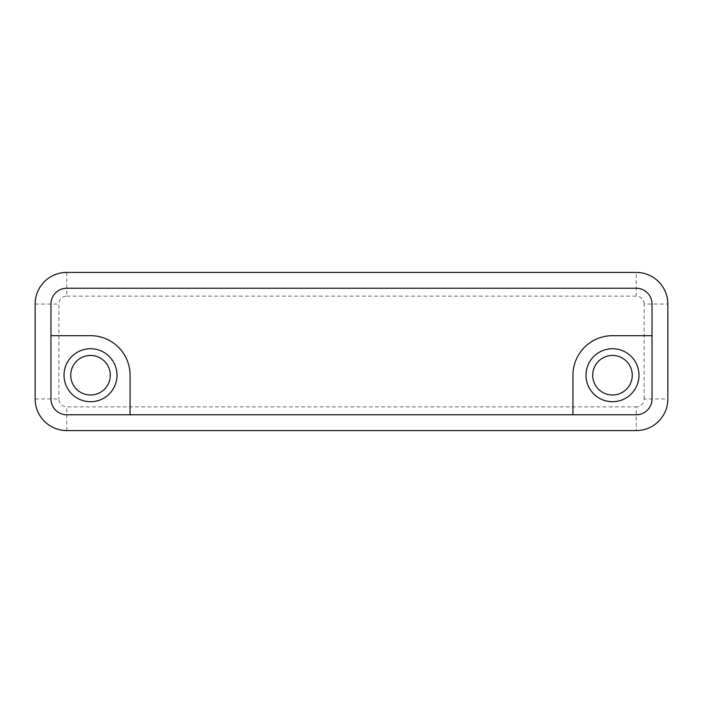 <?xml version="1.0" encoding="UTF-8"?>
<svg xmlns="http://www.w3.org/2000/svg" width="703" height="703" viewBox="0 0 703 703"><rect width="100%" height="100%" fill="white"/><g stroke="black" fill="none" stroke-linecap="round" stroke-linejoin="round"><path stroke-width="0.53" stroke-dasharray="3.52 2.64" d="M572.945 375.226A39.544 39.544 0 0 1 612.489 335.683L652.033 335.683L652.033 398.952A15.818 15.818 0 0 1 636.215 414.77L572.945 414.77L572.945 375.226M638.983 375.226A26.494 26.494 0 0 0 599.237 352.282A26.494 26.494 0 0 0 599.237 398.17A26.494 26.494 0 0 0 638.983 375.226M632.261 375.226A19.772 19.772 0 0 0 602.603 358.099A19.772 19.772 0 0 0 602.603 392.353A19.772 19.772 0 0 0 632.261 375.226A19.772 19.772 0 0 1 602.603 392.353A19.772 19.772 0 0 1 602.603 358.099A19.772 19.772 0 0 1 632.261 375.226M652.033 335.683L652.033 304.048A15.818 15.818 0 0 0 636.215 288.23L66.785 288.23A15.818 15.818 0 0 0 50.968 304.048L50.968 335.683L90.511 335.683A39.544 39.544 0 0 1 130.055 375.226L130.055 414.77L572.945 414.77M130.055 414.77L66.785 414.77A15.818 15.818 0 0 1 50.968 398.952L50.968 335.683M70.739 375.226A19.772 19.772 0 0 1 100.397 358.099A19.772 19.772 0 0 1 100.397 392.353A19.772 19.772 0 0 1 70.739 375.226A19.772 19.772 0 0 1 100.397 358.099A19.772 19.772 0 0 1 100.397 392.353A19.772 19.772 0 0 1 70.739 375.226M64.017 375.226A26.494 26.494 0 0 1 103.754 352.282A26.494 26.494 0 0 1 103.754 398.17A26.494 26.494 0 0 1 64.017 375.226M636.215 430.588L66.785 430.588A31.635 31.635 0 0 1 35.15 398.952L35.15 304.048A31.635 31.635 0 0 1 66.785 272.413L636.215 272.413A31.635 31.635 0 0 1 667.85 304.048L667.85 398.952A31.635 31.635 0 0 1 636.215 430.588L636.215 406.861A7.909 7.909 0 0 0 644.124 398.952L667.85 398.952M66.785 430.588L66.785 406.861L636.215 406.861M35.15 398.952L58.876 398.952A7.909 7.909 0 0 0 66.785 406.861M35.15 304.048L58.876 304.048L58.876 398.952M644.124 398.952L644.124 304.048L667.85 304.048M66.785 272.413L66.785 296.139A7.909 7.909 0 0 0 58.876 304.048M644.124 304.048A7.909 7.909 0 0 0 636.215 296.139L636.215 272.413M636.215 296.139L66.785 296.139"/><path stroke-width="1.05" d="M572.945 414.77L572.945 375.226A39.544 39.544 0 0 1 612.489 335.683L652.033 335.683M632.261 375.226A19.772 19.772 0 0 0 602.603 358.099A19.772 19.772 0 0 0 602.603 392.353A19.772 19.772 0 0 0 632.261 375.226M638.983 375.226A26.494 26.494 0 0 0 599.237 352.282A26.494 26.494 0 0 0 599.237 398.17A26.494 26.494 0 0 0 638.983 375.226M636.215 414.77L66.785 414.77A15.818 15.818 0 0 1 50.968 398.952L50.968 304.048A15.818 15.818 0 0 1 66.785 288.23L636.215 288.23A15.818 15.818 0 0 1 652.033 304.048L652.033 398.952A15.818 15.818 0 0 1 636.215 414.77M50.968 335.683L90.511 335.683A39.544 39.544 0 0 1 130.055 375.226L130.055 414.77M70.739 375.226A19.772 19.772 0 0 1 100.397 358.099A19.772 19.772 0 0 1 100.397 392.353A19.772 19.772 0 0 1 70.739 375.226M64.017 375.226A26.494 26.494 0 0 1 103.763 352.282A26.494 26.494 0 0 1 103.763 398.17A26.494 26.494 0 0 1 64.017 375.226M35.15 304.048A31.635 31.635 0 0 1 66.785 272.413L636.215 272.413A31.635 31.635 0 0 1 667.85 304.048L667.85 398.952A31.635 31.635 0 0 1 636.215 430.588L66.785 430.588A31.635 31.635 0 0 1 35.15 398.952L35.15 304.048"/></g></svg>
